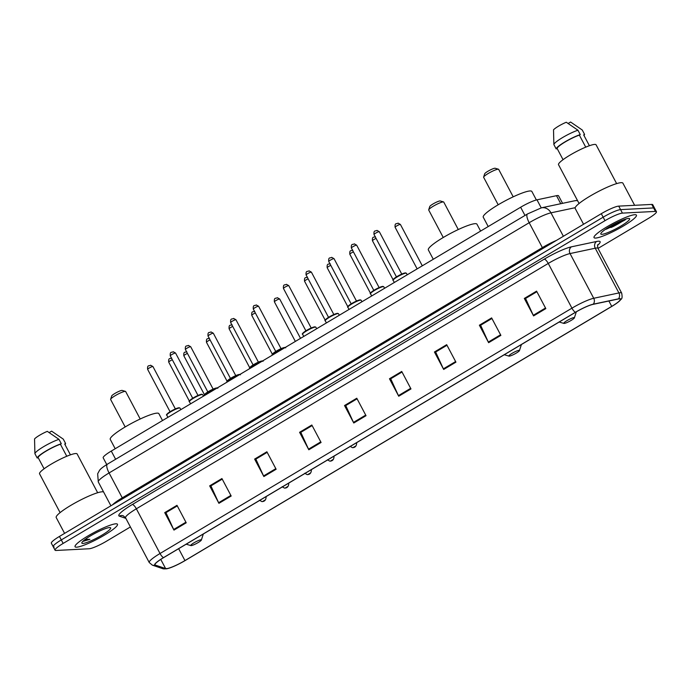 <?xml version="1.0" encoding="UTF-8"?>
<svg xmlns="http://www.w3.org/2000/svg" width="691" height="691" viewBox="0 0 691 691"><rect width="100%" height="100%" fill="white"/><g stroke="black" fill="none" stroke-linecap="round" stroke-linejoin="round"><path stroke-width="1.04" d="M106.76 464.568L103.184 457.822A15.003 2.298 -27.9 0 1 111.286 451.068L520.634 207.24A15.003 2.298 -27.9 0 1 536.976 199.829L556.505 195.683A15.003 2.298 -27.9 0 1 557.585 195.527A15.003 2.298 -27.9 0 1 558.578 195.812L562.569 203.335M598.026 248.423L648.357 218.451A15.003 2.298 152.1 0 0 656.45 211.696L652.753 204.709A15.003 2.298 152.1 0 0 651.751 204.424L618.721 206.125A15.003 2.298 152.1 0 0 601.3 213.692L59.443 536.441A15.003 2.298 152.1 0 0 51.35 543.195L53.198 546.685A15.003 2.298 152.1 0 0 54.2 546.97M656.45 211.696A15.003 2.298 152.1 0 0 655.448 211.411L622.418 213.113L620.57 209.623A15.003 2.298 152.1 0 0 603.148 217.19L61.292 539.93A15.003 2.298 152.1 0 0 53.198 546.685A15.003 2.298 152.1 0 1 61.292 539.93L603.148 217.19A15.003 2.298 152.1 0 1 620.57 209.623L653.6 207.922L620.57 209.623L618.721 206.125M654.602 208.198A15.003 2.298 152.1 0 0 653.6 207.922A15.003 2.298 152.1 0 1 654.602 208.198M611.129 227.469A20.004 3.058 152.1 0 0 625.649 219.082A20.004 3.058 152.1 0 1 611.129 227.469M634.848 214.694A24.004 3.671 152.1 0 0 610.188 224.955A24.004 3.671 152.1 0 0 594.018 237.609A24.004 3.671 152.1 0 0 595.616 238.067A24.004 3.671 152.1 0 0 620.285 227.805A24.004 3.671 152.1 0 0 636.446 215.151A24.004 3.671 152.1 0 0 634.848 214.694A24.004 3.671 152.1 0 0 610.188 224.955A24.004 3.671 152.1 0 0 594.018 237.609A24.004 3.671 152.1 0 0 595.616 238.067A24.004 3.671 152.1 0 0 620.285 227.805A24.004 3.671 152.1 0 0 636.446 215.151A24.004 3.671 152.1 0 0 634.848 214.694M115.881 523.813A24.004 3.671 152.1 0 0 91.212 534.065A24.004 3.671 152.1 0 0 75.051 546.728A24.004 3.671 152.1 0 0 76.649 547.177A24.004 3.671 152.1 0 0 101.318 536.924A24.004 3.671 152.1 0 0 117.479 524.262A24.004 3.671 152.1 0 0 115.881 523.813A24.004 3.671 152.1 0 0 91.212 534.065A24.004 3.671 152.1 0 0 75.051 546.728A24.004 3.671 152.1 0 0 76.649 547.177A24.004 3.671 152.1 0 0 101.318 536.924A24.004 3.671 152.1 0 0 117.479 524.262A24.004 3.671 152.1 0 0 115.881 523.813M619.309 298.866A16.005 2.444 -27.9 0 1 620.371 299.168A16.005 2.444 -27.9 0 1 611.734 306.372L184.955 560.582A16.005 2.444 -27.9 0 1 165.615 568.581L155.294 565.074A16.005 2.444 -27.9 0 1 154.983 564.841A16.005 2.444 -27.9 0 1 163.62 557.637L575.534 312.289A16.005 2.444 -27.9 0 1 592.956 304.377L618.151 299.039A16.005 2.444 -27.9 0 1 619.309 298.866M619.628 298.676A16.403 2.514 152.1 0 0 618.445 298.849L593.258 304.187A16.403 2.514 152.1 0 0 575.396 312.289L163.482 557.637A16.403 2.514 152.1 0 0 154.948 565.264L165.27 568.779A16.403 2.514 152.1 0 0 167.783 568.546A16.403 2.514 152.1 0 0 185.093 560.574L611.872 306.372A16.403 2.514 152.1 0 0 619.136 301.328A16.403 2.514 152.1 0 0 619.628 298.676M622.418 213.113A15.003 2.298 152.1 0 0 604.996 220.679L63.149 543.428A15.003 2.298 152.1 0 0 55.047 550.183A15.003 2.298 152.1 0 0 56.049 550.468L89.079 548.766A15.003 2.298 152.1 0 0 106.5 541.2L130.4 526.957M263.867 476.548L254.625 459.083L266.881 451.776L276.132 469.249L263.867 476.548A3.999 1.235 59.2 0 1 263.573 475.944L275.813 468.653M218.917 503.324L209.667 485.859L221.932 478.552L231.183 496.026L218.917 503.324A3.999 1.235 59.2 0 1 218.624 502.72L230.863 495.421M173.968 530.101L164.717 512.627L176.982 505.328L186.225 522.793L173.968 530.101A3.999 1.235 59.2 0 1 173.666 529.487L185.914 522.197M398.724 396.228L389.474 378.763L401.73 371.456L410.981 388.929L398.724 396.228A3.999 1.235 59.2 0 1 398.422 395.623L410.661 388.325M443.674 369.452L434.423 351.987L446.68 344.679L455.93 362.153L443.674 369.452A3.999 1.235 59.2 0 1 443.372 368.847L455.611 361.557M488.623 342.684L479.373 325.211L491.629 317.912L500.88 335.377L488.623 342.684A3.999 1.235 59.2 0 1 488.321 342.071L500.56 334.781M533.573 315.908L524.322 298.434L536.579 291.136L545.83 308.601L533.573 315.908A3.999 1.235 59.2 0 1 533.271 315.295L545.51 308.005M308.817 449.781L299.574 432.307L311.831 425.008L321.082 442.473L308.817 449.781A3.999 1.235 59.2 0 1 308.523 449.167L320.762 441.877M353.775 423.004L344.524 405.531L356.781 398.232L366.031 415.697L353.775 423.004A3.999 1.235 59.2 0 1 353.472 422.391L365.712 415.101M255.998 459.023L267.184 452.346L255.851 459.109L263.573 475.944M209.667 485.859L211.049 485.782L222.234 479.122L210.902 485.885L218.624 502.72M164.717 512.627L166.099 512.558L177.285 505.898L165.952 512.653L173.666 529.487M390.856 378.703L402.032 372.026L390.709 378.789L398.422 395.623M434.423 351.987L435.796 351.918L446.982 345.25M479.373 325.211L480.746 325.141L491.932 318.482M525.704 298.374L536.881 291.706M300.956 432.246L312.133 425.578L300.801 432.333L308.523 449.167M345.906 405.47L357.083 398.802L345.75 405.565L353.472 422.391M344.524 405.531L345.897 405.462M299.574 432.307L300.948 432.238M524.322 298.434L525.696 298.365M536.89 291.714L525.557 298.469L533.271 315.295M491.94 318.491L480.608 325.236L488.321 342.071M446.991 345.267L435.658 352.013L443.372 368.847M389.474 378.763L390.847 378.685M254.625 459.083L255.998 459.014M634.632 205.305L622.911 183.175A27.001 4.129 152.1 0 0 621.114 182.666A27.001 4.129 152.1 0 0 593.362 194.206A27.001 4.129 152.1 0 0 575.188 208.449L583.558 224.264M616.64 183.616L596.091 144.816A21.248 3.248 152.1 0 0 594.683 144.41A21.248 3.248 152.1 0 0 572.839 153.488A21.248 3.248 152.1 0 0 558.527 164.7L579.075 203.5M628.56 218.442A16.308 2.496 152.1 0 0 612.908 224.8A16.308 2.496 152.1 0 0 600.816 233.575A16.308 2.496 152.1 0 0 601.913 234.318A16.308 2.496 152.1 0 0 619.749 226.734A16.308 2.496 152.1 0 0 629.294 218.503A16.308 2.496 152.1 0 0 628.56 218.442M605.325 229.421L625.001 219.997L626.081 218.952M585.735 147.148L579.369 135.125A15.003 2.298 152.1 0 0 565.212 141.923A15.003 2.298 152.1 0 0 557.084 148.401L563.053 159.681M579.369 135.125L580.259 134.598L577.952 130.228L566.283 122.247A10.002 1.529 152.1 0 0 553.517 129.848L553.871 144.566L556.186 148.936L557.084 148.401M577.952 130.228A16.005 2.444 152.1 0 0 562.56 137.569A16.005 2.444 152.1 0 0 553.871 144.566M580.259 134.598A16.005 2.444 152.1 0 0 564.867 141.94A16.005 2.444 152.1 0 0 556.186 148.936M568.183 123.447L570.585 122.022L582.254 130.003L584.56 134.374L583.67 134.909L589.406 145.732M583.964 135.462A16.005 2.444 152.1 0 0 584.56 134.374M624.889 219.323L607.786 227.797M625.001 219.997L612.191 226.752L605.921 229.015M513.206 196.831L498.66 169.355A8.499 1.304 152.1 0 0 498.479 169.226L495.162 168.25A6.003 0.916 152.1 0 0 494.894 168.233A6.003 0.916 152.1 0 0 489.133 170.573A6.003 0.916 152.1 0 0 484.685 173.804L483.631 177.086A8.499 1.304 152.1 0 0 483.64 177.311L498.185 204.786M498.479 169.226A8.499 1.304 152.1 0 0 498.099 169.2A8.499 1.304 152.1 0 0 489.936 172.508A8.499 1.304 152.1 0 0 483.631 177.086M564.176 323.431A6.003 0.916 152.1 0 0 569.937 321.09A6.003 0.916 152.1 0 0 574.385 317.86A6.003 0.916 152.1 0 0 573.979 317.592A6.003 0.916 152.1 0 0 567.415 320.382A6.003 0.916 152.1 0 0 563.899 323.414A6.003 0.916 152.1 0 0 564.176 323.431M536.371 199.967L531.871 191.476A27.502 4.206 152.1 0 0 530.04 190.958A27.502 4.206 152.1 0 0 501.778 202.705A27.502 4.206 152.1 0 0 483.259 217.216L488.209 226.553M458.288 229.542L443.743 202.066A8.499 1.304 152.1 0 0 443.553 201.936L440.245 200.96A6.003 0.916 152.1 0 0 439.977 200.943A6.003 0.916 152.1 0 0 434.216 203.284A6.003 0.916 152.1 0 0 429.767 206.514L428.714 209.796A8.499 1.304 152.1 0 0 428.714 210.029L443.259 237.497M443.553 201.936A8.499 1.304 152.1 0 0 443.173 201.91A8.499 1.304 152.1 0 0 435.01 205.227A8.499 1.304 152.1 0 0 428.714 209.796M509.25 356.141A6.003 0.916 152.1 0 0 515.011 353.809A6.003 0.916 152.1 0 0 519.459 350.579A6.003 0.916 152.1 0 0 519.062 350.302A6.003 0.916 152.1 0 0 512.497 353.092A6.003 0.916 152.1 0 0 508.982 356.124A6.003 0.916 152.1 0 0 509.25 356.141M480.608 231.079L476.954 224.186A27.502 4.206 152.1 0 0 475.123 223.668A27.502 4.206 152.1 0 0 446.861 235.415A27.502 4.206 152.1 0 0 428.342 249.926L433.283 259.263M140.204 419.005L125.658 391.529A8.499 1.304 152.1 0 0 125.468 391.4L122.16 390.424A6.003 0.916 152.1 0 0 121.892 390.406A6.003 0.916 152.1 0 0 116.131 392.747A6.003 0.916 152.1 0 0 111.683 395.978L110.629 399.26A8.499 1.304 152.1 0 0 110.629 399.484L125.175 426.96M125.468 391.4A8.499 1.304 152.1 0 0 125.088 391.374A8.499 1.304 152.1 0 0 116.926 394.691A8.499 1.304 152.1 0 0 110.629 399.26M191.165 545.605A6.003 0.916 152.1 0 0 196.926 543.264A6.003 0.916 152.1 0 0 201.375 540.034A6.003 0.916 152.1 0 0 200.977 539.766A6.003 0.916 152.1 0 0 194.413 542.556A6.003 0.916 152.1 0 0 190.897 545.588A6.003 0.916 152.1 0 0 191.165 545.605M162.523 420.543L158.87 413.65A27.502 4.206 152.1 0 0 157.038 413.132A27.502 4.206 152.1 0 0 128.776 424.879A27.502 4.206 152.1 0 0 110.258 439.39L115.198 448.727M103.598 491.975A27.001 4.129 152.1 0 0 102.147 491.785A27.001 4.129 152.1 0 0 74.395 503.316A27.001 4.129 152.1 0 0 56.213 517.559L64.591 533.374M97.664 492.726L77.124 453.927A21.248 3.248 152.1 0 0 75.708 453.529A21.248 3.248 152.1 0 0 53.872 462.607A21.248 3.248 152.1 0 0 39.56 473.819L60.1 512.618M83.222 541.312L89.882 539.334L85.174 539.386M109.584 527.561A16.308 2.496 152.1 0 0 93.933 533.918A16.308 2.496 152.1 0 0 81.849 542.694A16.308 2.496 152.1 0 0 82.937 543.437A16.308 2.496 152.1 0 0 100.774 535.853A16.308 2.496 152.1 0 0 110.318 527.622A16.308 2.496 152.1 0 0 109.584 527.561M66.768 456.267L60.402 444.244A15.003 2.298 152.1 0 0 46.245 451.042A15.003 2.298 152.1 0 0 38.109 457.52L44.086 468.8M60.402 444.244L61.292 443.717L58.977 439.346L47.308 431.357A10.002 1.529 152.1 0 0 34.55 438.958L34.904 453.685L37.219 458.055L38.109 457.52M58.977 439.346A16.005 2.444 152.1 0 0 43.585 446.688A16.005 2.444 152.1 0 0 34.904 453.685M61.292 443.717A16.005 2.444 152.1 0 0 45.9 451.059A16.005 2.444 152.1 0 0 37.219 458.055M49.208 432.566L51.609 431.141L63.278 439.122L65.593 443.492L64.704 444.019L70.43 454.851M64.997 444.581A16.005 2.444 152.1 0 0 65.593 443.492M89.882 539.334L83.559 540.682M560.755 203.724L556.505 195.683M541.226 207.861L536.976 199.829M524.987 215.454L520.634 207.24M115.63 459.273L111.286 451.068M601.3 213.692L604.996 220.679M651.751 204.424L655.448 211.411M59.443 536.441L63.149 543.428M575.18 207.697L550.969 212.837L563.381 236.279M527.501 213.951A10.002 3.084 59.2 0 0 529.185 222.718L109.083 472.946A20.004 3.058 152.1 0 0 98.286 481.947L97.656 473.784L99.469 470.45C100.255 469.077 102.899 466.978 107.407 464.171L527.501 213.951L541.442 207.818A10.002 8.707 78 0 1 550.969 212.837A20.004 3.058 152.1 0 0 529.185 222.718L542.366 247.611A20.004 3.058 -27.9 0 1 556.48 240.39M107.407 464.171A10.002 3.084 59.2 0 0 109.083 472.946L122.264 497.84L542.366 247.611A2.496 0.769 -120.8 0 1 542.772 248.553M112.503 504.836A20.004 3.058 -27.9 0 1 122.264 497.84A2.496 0.769 -120.8 0 1 122.678 498.781M541.442 207.818L574.636 200.779A10.002 8.707 78 0 1 577.607 200.736M611.734 306.372L608.892 301M163.482 557.637A5.001 1.546 -120.8 0 1 160.027 553.508L571.941 308.16A20.004 3.058 -27.9 0 1 593.724 298.279L618.911 292.941A20.004 3.058 -27.9 0 1 620.354 292.734A20.004 3.058 -27.9 0 1 621.684 293.105L598.009 248.389A20.004 3.058 152.1 0 0 596.678 248.009A20.004 3.058 152.1 0 0 595.236 248.216L570.04 253.562A20.004 3.058 152.1 0 0 548.257 263.444L136.352 508.792A20.004 3.058 152.1 0 0 125.555 517.792L123.231 515.762A5.001 4.889 -71.2 0 0 119.301 516.134A25.006 3.826 -27.9 0 1 132.318 504.516L544.223 259.168A25.006 3.826 -27.9 0 1 571.457 246.817L596.644 241.47A25.006 3.826 -27.9 0 1 597.637 245.305M618.445 298.849A5.001 4.353 78 0 0 618.911 292.941L595.236 248.216A5.001 4.353 -102 0 1 596.644 241.47M544.223 259.168A5.001 1.546 59.2 0 1 548.257 263.444L571.941 308.16A5.001 1.546 59.2 0 0 575.396 312.289M154.948 565.264A5.001 4.889 108.8 0 1 152.322 565.126L149.23 562.517A20.004 3.058 -27.9 0 1 160.027 553.508L136.352 508.792A5.001 1.546 59.2 0 0 132.318 504.516M571.457 246.817A5.001 4.353 -102 0 0 570.04 253.562L593.724 298.279A5.001 4.353 78 0 1 593.258 304.187M165.27 568.779A5.001 4.889 108.8 0 1 162.644 568.641L152.322 565.126M125.857 518.362L119.301 516.134M155.294 565.074L154.965 564.452M165.615 568.581L160.761 559.416M184.955 560.582L178.649 548.68M606.145 229.222A20.004 3.058 152.1 0 0 623.895 219.678M612.399 226.924A20.505 3.135 152.1 0 0 625.951 218.987M400.21 224.402A2.997 0.458 152.1 0 0 397.126 225.689A2.997 0.458 152.1 0 0 395.105 227.27C394.673 222.312 396.72 224.29 398.033 223.124L400.409 224.463A2.997 0.458 152.1 0 0 400.21 224.402M474.138 372.682L475.805 371.689M376.059 238.386A2.997 0.458 152.1 0 0 372.466 240.753C372.034 235.795 374.081 237.773 375.403 236.607M451.499 386.165L453.166 385.172M353.421 251.87A2.997 0.458 152.1 0 0 349.827 254.236C349.396 249.278 351.443 251.256 352.764 250.099M428.861 399.648L430.528 398.655M330.782 265.353A2.997 0.458 152.1 0 0 327.189 267.728C326.757 262.761 328.804 264.748 330.125 263.582M406.222 413.132L407.889 412.138M308.143 278.836A2.997 0.458 152.1 0 0 304.55 281.211C304.118 276.245 306.165 278.231 307.486 277.065M383.583 426.615L385.25 425.621M279.501 298.978A2.997 0.458 152.1 0 0 276.417 300.257A2.997 0.458 152.1 0 0 274.396 301.837C273.964 296.88 276.003 298.858 277.324 297.691L279.7 299.03A2.997 0.458 152.1 0 0 279.501 298.978M355.528 446.127L353.49 447.345L355.528 446.127M255.35 312.954A2.997 0.458 152.1 0 0 251.757 315.321C251.325 310.363 253.364 312.341 254.685 311.183M332.889 459.619L330.851 460.828L332.889 459.619M232.712 326.437A2.997 0.458 152.1 0 0 229.118 328.812C228.686 323.846 230.725 325.832 232.046 324.666M310.25 473.102L308.212 474.32L310.25 473.102M210.073 339.92A2.997 0.458 152.1 0 0 206.479 342.295C206.048 337.329 208.086 339.316 209.408 338.149M287.611 486.585L285.573 487.803L287.611 486.585M187.434 353.403A2.997 0.458 152.1 0 0 183.841 355.779C183.409 350.812 185.447 352.799 186.769 351.633M264.973 500.068L262.934 501.286L264.973 500.068M172.318 359.743A2.997 0.458 152.1 0 0 168.716 362.11C168.293 357.152 170.332 359.139 171.653 357.973M247.749 507.522L249.416 506.529M393.162 280.296C392.298 280.27 393.119 279.311 395.632 277.419C399.372 275.018 402.654 273.506 405.487 272.876L406.42 273.273A7.497 1.149 152.1 0 0 405.919 273.135A7.497 1.149 152.1 0 0 398.215 276.34A7.497 1.149 152.1 0 0 393.162 280.296L394.319 282.481M374.012 234.517C373.581 229.55 375.628 231.537 376.949 230.371L379.316 231.71A2.997 0.458 152.1 0 0 379.117 231.649A2.997 0.458 152.1 0 0 376.034 232.936A2.997 0.458 152.1 0 0 374.012 234.517L396.453 276.892M393.421 279.682A7.005 1.071 -27.9 0 1 397.878 276.055A7.005 1.071 -27.9 0 1 405.28 272.936M370.523 293.779C369.659 293.761 370.48 292.794 372.993 290.902C376.733 288.501 380.015 286.99 382.849 286.359L383.781 286.756A7.497 1.149 152.1 0 0 383.28 286.618A7.497 1.149 152.1 0 0 375.576 289.823A7.497 1.149 152.1 0 0 370.523 293.779L371.68 295.964M351.374 248C350.942 243.033 352.989 245.02 354.31 243.854L356.677 245.193A2.997 0.458 152.1 0 0 356.478 245.132A2.997 0.458 152.1 0 0 353.395 246.419A2.997 0.458 152.1 0 0 351.374 248L373.814 290.375M370.782 293.165A7.005 1.071 -27.9 0 1 375.239 289.538A7.005 1.071 -27.9 0 1 382.641 286.428M347.884 307.262C347.02 307.245 347.849 306.286 350.354 304.385C354.094 301.984 357.377 300.473 360.21 299.842L361.143 300.24A7.497 1.149 152.1 0 0 360.642 300.101A7.497 1.149 152.1 0 0 352.937 303.306A7.497 1.149 152.1 0 0 347.884 307.262L349.041 309.447M328.735 261.483C328.303 256.525 330.35 258.503 331.671 257.337L334.038 258.676A2.997 0.458 152.1 0 0 333.839 258.624A2.997 0.458 152.1 0 0 330.756 259.902A2.997 0.458 152.1 0 0 328.735 261.483L351.175 303.859M348.143 306.649A7.005 1.071 -27.9 0 1 352.6 303.021A7.005 1.071 -27.9 0 1 360.002 299.911M325.245 320.745C324.381 320.728 325.211 319.769 327.724 317.869C331.455 315.467 334.738 313.956 337.571 313.334L338.504 313.731A7.497 1.149 152.1 0 0 338.003 313.584A7.497 1.149 152.1 0 0 330.298 316.789A7.497 1.149 152.1 0 0 325.245 320.745L326.402 322.93M306.096 274.966C305.672 270.008 307.711 271.986 309.032 270.829L311.399 272.159A2.997 0.458 152.1 0 0 311.2 272.107A2.997 0.458 152.1 0 0 308.117 273.386A2.997 0.458 152.1 0 0 306.096 274.966L328.536 317.342M325.504 320.132A7.005 1.071 -27.9 0 1 329.961 316.504A7.005 1.071 -27.9 0 1 337.363 313.394M302.606 334.228C301.742 334.211 302.572 333.252 305.085 331.352C308.817 328.951 312.099 327.439 314.932 326.817L315.865 327.214A7.497 1.149 152.1 0 0 315.364 327.068A7.497 1.149 152.1 0 0 307.659 330.272A7.497 1.149 152.1 0 0 302.606 334.228L303.764 336.413M283.457 288.449C283.034 283.491 285.072 285.469 286.394 284.312L288.76 285.642A2.997 0.458 152.1 0 0 288.562 285.59A2.997 0.458 152.1 0 0 285.478 286.869A2.997 0.458 152.1 0 0 283.457 288.449L305.897 330.825M302.865 333.623A7.005 1.071 -27.9 0 1 307.322 329.987A7.005 1.071 -27.9 0 1 314.725 326.878M253.303 309.084C252.871 304.118 254.919 306.104 256.231 304.938L258.607 306.277A2.997 0.458 152.1 0 0 258.408 306.217A2.997 0.458 152.1 0 0 255.325 307.504A2.997 0.458 152.1 0 0 253.303 309.084L275.735 351.46M284.692 347.772A7.497 1.149 152.1 0 0 276.961 351.209A7.497 1.149 152.1 0 0 272.453 354.863L272.53 355.019M272.712 354.25A7.005 1.071 -27.9 0 1 277.16 350.622A7.005 1.071 -27.9 0 1 284.571 347.513M230.664 322.567C230.233 317.61 232.28 319.588 233.593 318.421L235.968 319.76A2.997 0.458 152.1 0 0 235.769 319.708A2.997 0.458 152.1 0 0 232.686 320.987A2.997 0.458 152.1 0 0 230.664 322.567L253.096 364.943M262.053 361.263A7.497 1.149 152.1 0 0 254.323 364.693A7.497 1.149 152.1 0 0 249.814 368.346L249.892 368.502M250.073 367.733A7.005 1.071 -27.9 0 1 254.521 364.105A7.005 1.071 -27.9 0 1 261.932 360.996M208.026 336.051C207.594 331.093 209.641 333.071 210.954 331.913L213.329 333.243A2.997 0.458 152.1 0 0 213.13 333.192A2.997 0.458 152.1 0 0 210.047 334.47A2.997 0.458 152.1 0 0 208.026 336.051L230.457 378.426M239.414 374.747A7.497 1.149 152.1 0 0 231.684 378.184A7.497 1.149 152.1 0 0 227.175 381.829L227.253 381.985M227.434 381.216A7.005 1.071 -27.9 0 1 231.882 377.588A7.005 1.071 -27.9 0 1 239.293 374.479M185.387 349.534C184.955 344.576 187.002 346.554 188.315 345.396L190.69 346.727A2.997 0.458 152.1 0 0 190.491 346.675A2.997 0.458 152.1 0 0 187.408 347.953A2.997 0.458 152.1 0 0 185.387 349.534L207.827 391.909M216.775 388.23A7.497 1.149 152.1 0 0 209.045 391.667A7.497 1.149 152.1 0 0 204.536 395.312L204.614 395.468M204.795 394.708A7.005 1.071 -27.9 0 1 209.243 391.071A7.005 1.071 -27.9 0 1 216.654 387.962M189.412 401.652C188.548 401.635 189.377 400.676 191.891 398.776C195.622 396.375 198.904 394.863 201.737 394.233L202.67 394.63A7.497 1.149 152.1 0 0 202.169 394.492A7.497 1.149 152.1 0 0 194.465 397.696A7.497 1.149 152.1 0 0 189.412 401.652L190.569 403.838M170.271 355.874C169.839 350.916 171.878 352.894 173.199 351.728L175.574 353.066A2.997 0.458 152.1 0 0 175.367 353.015A2.997 0.458 152.1 0 0 172.284 354.293A2.997 0.458 152.1 0 0 170.271 355.874L192.703 398.249M189.671 401.039A7.005 1.071 -27.9 0 1 194.128 397.411A7.005 1.071 -27.9 0 1 201.53 394.302M166.773 415.136C165.909 415.118 166.738 414.159 169.252 412.259C172.983 409.858 176.265 408.346 179.099 407.725L180.031 408.122A7.497 1.149 152.1 0 0 179.53 407.975A7.497 1.149 152.1 0 0 171.826 411.18A7.497 1.149 152.1 0 0 166.773 415.136L167.93 417.321M147.632 369.357C147.2 364.399 149.239 366.377 150.56 365.211L152.936 366.55A2.997 0.458 152.1 0 0 152.728 366.498A2.997 0.458 152.1 0 0 149.653 367.776A2.997 0.458 152.1 0 0 147.632 369.357L170.064 411.732M167.041 414.522A7.005 1.071 -27.9 0 1 171.489 410.895A7.005 1.071 -27.9 0 1 178.891 407.785M574.636 200.779L577.46 200.45M98.286 481.947L110.914 505.786M167.783 568.546L162.644 568.641M619.136 301.328C620.812 298.417 622.988 300.49 621.684 293.105M55.047 550.183L53.198 546.685M149.23 562.517L125.555 517.792M597.922 244.631C597.43 244.674 597.465 245.927 598.009 248.389M574.385 317.86L576.32 311.822M563.899 323.414L559.183 322.023M519.459 350.579L521.403 344.533M508.982 356.124L504.266 354.733M201.375 540.034L203.318 533.988M190.897 545.588L186.181 544.197M395.105 227.27L417.139 268.885M473.508 373.054L477.256 370.825M400.409 224.463L422.305 265.81M372.466 240.753L393.119 279.751M450.869 386.537L454.618 384.308M349.827 254.236L370.48 293.234M428.23 400.02L431.979 397.791M327.189 267.728L347.841 306.718M405.591 413.512L409.34 411.275M304.55 281.211L325.202 320.201M382.952 426.995L386.701 424.758M274.396 301.837L295.351 341.423M350.035 446.308L352.462 447.664C355.209 447.621 356.608 445.997 356.668 442.801M279.7 299.03L300.516 338.348M251.757 315.321L272.401 354.319M327.396 459.791L329.823 461.147C332.57 461.104 333.969 459.48 334.029 456.285M229.118 328.812L249.762 367.802M304.757 473.275L307.184 474.631C309.931 474.587 311.33 472.964 311.391 469.768M206.479 342.295L227.123 381.285M282.118 486.766L284.545 488.114C287.292 488.071 288.691 486.447 288.752 483.251M183.841 355.779L204.484 394.777M259.488 500.249L261.906 501.597C264.653 501.554 266.052 499.938 266.113 496.734M168.716 362.11L189.369 401.108M247.119 507.902L250.868 505.665M379.316 231.71L401.756 274.085M406.42 273.273L407.224 274.793M356.677 245.193L379.117 287.568M383.781 286.756L384.585 288.277M334.038 258.676L356.478 301.051M361.143 300.24L361.946 301.76M311.399 272.159L333.839 314.535M338.504 313.731L339.307 315.243M288.76 285.642L311.2 328.018M315.865 327.214L316.668 328.726M285.703 347.841L284.77 347.443C281.937 348.074 278.654 349.586 274.923 351.987C272.409 353.878 271.589 354.837 272.453 354.863M258.607 306.277L281.038 348.653M263.064 361.324L262.131 360.927C259.298 361.557 256.015 363.069 252.284 365.47C249.771 367.37 248.95 368.329 249.814 368.346M235.968 319.76L258.399 362.136M240.433 374.816L239.492 374.418C236.659 375.04 233.377 376.552 229.645 378.953C227.132 380.853 226.311 381.812 227.175 381.829M213.329 333.243L235.761 375.619M217.795 388.299L216.853 387.901C214.02 388.523 210.738 390.035 207.006 392.436C204.493 394.336 203.672 395.295 204.536 395.312M190.69 346.727L213.122 389.102M175.574 353.066L198.006 395.442M202.67 394.63L203.474 396.15M152.936 366.55L175.367 408.925M180.031 408.122L180.835 409.633"/></g></svg>
